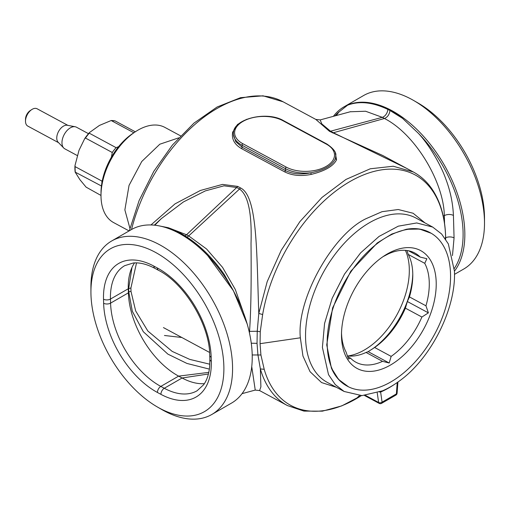 <?xml version="1.0" encoding="UTF-8"?>
<svg xmlns="http://www.w3.org/2000/svg" width="510" height="510" viewBox="0 0 510 510"><rect width="100%" height="100%" fill="white"/><g stroke="black" fill="none" stroke-linecap="round" stroke-linejoin="round"><path stroke-width="0.76" d="M100.999 195.496L101.005 192.697A50.369 30.033 -61.7 0 1 133.008 133.314L135.348 131.771A54.054 32.232 118.3 0 0 100.999 195.496A54.054 32.232 118.3 0 0 101.025 197.058A54.054 32.232 118.3 0 0 113.602 222.577L129.087 230.922M180.572 135.851L164.889 127.404A54.054 32.232 118.3 0 0 135.348 131.771M129.922 228.359L124.867 209.903L129.043 185.398L141.755 161.504L159.815 144.209L178.698 137.859M129.336 230.781L139.122 200.526L153.784 171.354L172.431 145.025L193.947 123.133L217.081 107.017L240.548 97.671L263.039 95.816L283.12 101.802L315.817 119.423L329.473 131.306L382.838 155.537L413.31 171.966L393.248 166.241L370.292 168.778L345.99 179.424L321.982 197.44L299.893 221.627L281.208 250.34L267.189 281.654L258.787 313.44C256.536 251.392 257.575 196.178 240.541 187.935L237.705 186.405L222.519 184.403L200.398 190.466L175.032 203.866L150.954 224.955M246.815 119.251L237.539 124.434L232.7 132.103C231.432 138.886 234.345 144.375 241.453 148.582L284.86 171.978C292.326 175.619 301.098 176.428 311.183 174.401C324.876 171.041 333.33 166.164 336.543 159.764L335.325 153.096M237.705 186.405L236.685 187.501L239.522 189.031C248.172 195.081 252.004 213.205 251.022 243.41C251.245 268.209 251.43 305.362 249.53 331.379L257.244 331.239L260.259 331.742L262.644 314.542L258.787 313.44L257.244 331.239L257.04 343.326L257.913 354.781L260.361 368.928A132.683 79.107 118.3 0 0 287.417 405.565L259.603 390.577L260.89 386.816L260.361 368.928L264.199 369.304L260.922 354.992L260.055 343.676L300.358 337.805L302.953 356.037L310.048 371.675L321.561 382.57L336.447 387.326M332.316 132.836L333.361 132.74L406.648 168.376M315.817 119.423L320.178 119.914L321.772 123.86L330.518 131.21L382.29 117.332L384.444 118.498C415.038 133.939 443.738 181.751 444.337 215.647L444.561 223.558M172.068 229.162L186.539 234.759L236.685 187.501L223.998 185.819L205.339 190.893L183.453 201.915L161.249 218.688L154.779 225.216M284.86 171.978L285.504 170.601C292.67 174.088 301.117 174.815 310.845 172.788C324.194 170.181 332.386 165.45 335.421 158.604L335.771 155.786A29.484 16.447 178.4 0 1 335.421 158.604L336.543 159.764M311.183 174.401L310.845 172.788A29.484 16.447 178.4 0 1 285.447 168.657L285.504 170.601L242.091 147.205L235.779 141.678L233.427 134.519M233.421 134.289L233.414 134.06C231.935 119.028 266.443 110.523 283.452 120.609L326.859 144.005A1.23 0.733 -61.7 0 0 326.247 144.069A28.254 15.759 178.4 0 1 326.234 166.362A28.254 15.759 178.4 0 1 286.288 167.14A1.23 0.733 118.3 0 0 285.447 168.657L242.04 145.261L242.091 147.205A1.23 0.733 118.3 0 1 241.453 148.582M232.7 132.103L233.765 131.248M259.603 390.577L255.242 390.086L251.742 366.607M260.916 354.992L252.208 354.966M333.393 116.337A100.164 57.828 60 0 1 343.931 106.883L363.592 95.536A100.164 57.828 60 0 1 413.674 100.495L418.022 103.001A94.018 54.283 60 0 1 484.462 215.577A94.018 54.283 60 0 1 484.5 218.152L484.5 223.17A100.164 57.828 60 0 1 463.756 269.019L454.48 274.374M443.203 215.934L444.337 215.647A6.388 3.564 178.4 0 1 453.428 215.437L454.066 237.883L452.472 255.574M329.473 131.306A6.146 3.666 -61.7 0 0 330.518 131.21L333.361 132.74L384.444 118.498C387.536 117.204 389.391 114.54 389.991 110.491L402.549 118.352L418.378 133.314C429.452 145.197 440.882 165.132 445.632 178.545C450.247 190.568 452.848 202.865 453.428 215.437M350.23 111.766L365.594 111.237L382.29 117.332A6.388 3.806 118.3 0 0 387.836 109.408L389.991 110.491M240.541 187.935A6.146 3.666 118.3 0 1 239.522 189.031L188.694 235.92A6.388 3.806 -61.7 0 1 186.96 237.067M243.238 312.063L235.314 289.495L222.57 267.393L206.569 248.988L188.694 235.92L186.539 234.759L184.99 235.824M249.447 332.934L249.53 331.379L249.173 331.717M413.674 100.495A100.164 57.828 60 0 1 484.462 220.422A100.164 57.828 60 0 1 484.5 223.17M336.211 115.572L338.965 111.99L347.559 105.2C359.199 100.763 372.625 102.166 387.836 109.408M157.405 406.999A94.018 54.283 60 0 1 90.959 294.423A94.018 54.283 60 0 1 90.927 291.847A94.018 54.283 60 0 1 156.302 252.839A94.018 54.283 60 0 1 223.852 366.04A94.018 54.283 60 0 1 157.405 406.999L161.746 409.505A100.164 57.828 -120 0 0 211.828 414.464L231.489 403.117A100.164 57.828 -120 0 0 252.195 354.52A100.164 57.828 -120 0 0 247.165 323.946A100.164 57.828 -120 0 0 207.729 255.644L233.421 290.745L224.164 274.335C211.905 256.849 198.141 243.589 182.88 234.555L168.23 227.709L159.375 225.93M343.931 106.883A100.164 57.828 60 0 1 420.03 132.575A100.164 57.828 60 0 1 464.801 231.776A100.164 57.828 60 0 1 454.448 271.167L448.347 243.933L441.603 233.994L432.722 227.084L416.715 222.959L398.31 226.159L379.064 236.417L360.615 252.858L344.524 274.087L332.163 298.305L324.57 323.448L322.403 347.393L328.504 374.627L335.255 384.553L344.129 391.47L361.953 395.607L382.513 390.826A93.368 55.673 118.3 0 0 398.699 381.486C430.772 359.046 456.208 308.716 454.448 271.161M454.327 268.458A98.774 57.031 -120 0 0 463.067 231.68A98.774 57.031 -120 0 0 418.378 133.314M402.549 118.352A100.164 57.828 -120 0 0 347.559 105.2M338.965 111.99A98.774 57.031 -120 0 0 335.051 115.885M224.164 274.335A100.164 57.828 -120 0 0 168.23 227.709M247.165 323.946L233.421 290.745M207.729 255.644A100.164 57.828 -120 0 0 131.325 229.627L111.671 240.981A100.164 57.828 -120 0 0 90.927 286.83L90.927 291.847M348.547 386.841L338.57 379.44L331.398 368.08L326.731 344.894L332.596 307.932L350.765 271.263L377.241 242.977L391.808 234.039L406.183 229.309L419.609 229.054L431.281 233.312M380.702 391.578L380.626 392.037L379.517 392.037M211.828 414.464A100.164 57.828 -120 0 0 232.534 365.874A100.164 57.828 -120 0 0 187.763 266.673A100.164 57.828 -120 0 0 111.671 240.981M204.389 383.641A68.799 39.723 60 0 1 182.102 377.993L178.627 376.125A68.799 39.723 60 0 1 128.749 298.222A68.799 39.723 60 0 1 128.392 292.842L128.271 288.768A68.799 39.723 60 0 1 128.246 287.2A68.799 39.723 60 0 1 131.414 268.783A68.799 39.723 60 0 1 134.525 262.905M103.517 299.185A73.714 42.559 60 0 1 153.88 266.105L157.348 267.973A73.714 42.559 60 0 1 211.178 357.204L211.293 361.278A73.714 42.559 60 0 1 160.937 394.357L157.462 392.49A73.714 42.559 60 0 1 103.632 303.259L103.517 299.185A4.915 2.741 178.4 0 0 110.466 299.051L128.679 288.539L131.994 267.425M157.348 267.973A4.915 2.932 -61.7 0 0 158.495 270.294L155.021 268.426C146.925 264.161 139.683 262.35 133.288 262.994L124.689 265.672A68.799 39.723 60 0 0 110.466 299.051L110.581 303.125L128.392 292.842L128.775 292L128.679 288.539L130.911 287.991L136.527 262.886M209.368 369.112L186.934 363.439L167.879 354.125L143.323 331.742L132.32 311.247L128.775 292A3.194 1.779 -1.6 0 1 131.006 291.452L130.911 287.991M405.412 250.346A65.726 39.187 -61.7 0 1 397.092 314.479A65.726 39.187 -61.7 0 1 347.916 355.954M412.775 273.838A65.726 39.187 -61.7 0 1 371.771 349.407M409.453 296.916L425.952 305.809A62.041 36.994 -61.7 0 0 424.747 263.332L408.255 254.439A62.041 36.994 -61.7 0 1 412.788 275.209A62.041 36.994 -61.7 0 1 409.453 296.916L407.35 301.525L405.399 308.148A62.041 36.994 -61.7 0 1 374.646 347.488L368.156 351.664L366.046 352.455A62.041 36.994 -61.7 0 1 349.14 356.063A62.041 36.994 -61.7 0 1 347.348 355.891M408.255 254.439L406.935 250.499M374.646 347.488L391.144 356.382A62.041 36.994 -61.7 0 0 421.897 317.035L405.399 308.148M366.046 352.455L382.538 361.348A62.041 36.994 -61.7 0 1 365.638 364.956A62.041 36.994 -61.7 0 1 355.954 362.253A62.041 36.994 -61.7 0 1 350.58 358.211L347.597 356.605M382.972 256.689L388.244 253.935A62.041 36.994 -61.7 0 1 405.144 250.327A62.041 36.994 -61.7 0 1 414.821 253.024A62.041 36.994 -61.7 0 1 420.195 257.072L408.491 250.761M424.747 263.332L426.857 258.723L420.195 257.072M410.18 247.662A66.957 39.92 -61.7 0 1 431.167 312.158A66.957 39.92 -61.7 0 1 367.544 371.363A66.957 39.92 -61.7 0 1 341.49 334.917A66.957 39.92 -61.7 0 1 384.036 255.975A66.957 39.92 -61.7 0 1 410.18 247.662M382.538 361.348L389.194 362.999L368.156 351.664M391.144 356.382L389.194 362.999M421.897 317.035L428.387 312.859L407.35 301.525M425.952 305.809L428.387 312.859M350.58 358.211L348.47 359.002L346.035 351.951A62.041 36.994 -61.7 0 1 341.522 332.998M361.093 390.093A87.229 52.007 -61.7 0 1 347.482 386.3A87.229 52.007 -61.7 0 1 337.958 295.328A87.229 52.007 -61.7 0 1 416.632 228.933A87.229 52.007 -61.7 0 1 430.242 232.726A87.229 52.007 -61.7 0 1 439.767 323.697A87.229 52.007 -61.7 0 1 361.093 390.093M406.177 229.309A87.229 52.007 -61.7 0 1 416.166 228.684A87.229 52.007 -61.7 0 1 429.777 232.477L430.242 232.726M347.482 386.3L347.017 386.044A87.229 52.007 -61.7 0 1 331.392 368.067M88.472 133.671L76.481 127.213A12.285 7.325 118.3 0 0 75.187 126.754A12.285 7.325 118.3 0 0 66.236 131.484A12.285 7.325 118.3 0 0 63.731 148.008A12.285 7.325 118.3 0 0 64.827 148.837L77.252 155.537M75.187 126.754L67.333 125.262A9.83 5.859 118.3 0 0 60.174 129.049A9.83 5.859 118.3 0 0 58.172 142.264L63.731 148.008M67.887 125.371L37.115 108.783A9.83 5.859 118.3 0 0 31.747 109.58A9.83 5.859 118.3 0 0 28.917 112.206A9.83 5.859 118.3 0 0 25.5 121.163A9.83 5.859 118.3 0 0 27.789 126.091L58.561 142.672M31.747 109.58L30.186 110.606A7.369 4.392 118.3 0 0 28.069 112.576A7.369 4.392 118.3 0 0 25.5 119.295L25.5 121.163M111.416 157.163L112.264 152.496L85.463 138.051L84.711 138.631L79.031 150.259L74.983 165.572L75.136 166.642L101.943 181.088L102.37 180.381M133.85 132.753L111.174 120.532L99.431 125.428L89.448 132.575L89.263 133.186L89.448 132.575M101.426 185.984L75.168 172.112L79.86 179.609L86.088 187.132L100.999 195.451M118.588 146.695L116.07 147.632L89.263 133.186A36.612 21.828 -61.7 0 0 85.463 138.051M112.264 152.496A36.612 21.828 -61.7 0 1 116.07 147.632M101.904 182.778A36.612 21.828 -61.7 0 1 101.943 181.088M75.136 166.642A36.612 21.828 -61.7 0 0 75.117 169.326A36.612 21.828 -61.7 0 0 75.282 171.895L75.168 172.112M75.104 171.934L74.983 165.572M89.333 132.696L84.711 138.631M135.303 131.797L115.132 120.921A36.612 21.828 -61.7 0 0 111.174 120.532L115.037 120.883M164.456 335.484L181.815 337.492M283.12 101.802A132.683 79.107 118.3 0 0 131.516 229.519M287.417 405.565L303.966 411.105L322.384 411.162L341.776 405.883L361.392 395.607M445.651 239.196A130.936 78.068 118.3 0 0 445.606 236.742A130.936 78.068 118.3 0 0 349.936 181.566A130.936 78.068 118.3 0 0 262.644 314.542M264.199 369.304A130.936 78.068 118.3 0 0 356.095 398.826A130.936 78.068 118.3 0 0 361.354 395.607M251.264 343.217L257.04 343.326M260.259 331.742L260.055 343.676M425.034 222.94L413.125 213.25L398.233 209.521L382.028 211.688L366.167 218.631C332.96 234.103 296.246 299.319 300.358 337.805M445.606 236.742L445.275 238.635M286.288 167.14L242.875 143.743A1.23 0.733 118.3 0 0 242.04 145.261A29.484 16.447 178.4 0 1 233.414 134.06M242.875 143.743A28.254 15.759 178.4 0 1 242.887 121.444A28.254 15.759 178.4 0 1 282.84 120.672A1.23 0.733 -61.7 0 1 283.452 120.609M356.095 398.826L359.448 395.569M445.651 237.743A6.388 3.564 178.4 0 1 454.066 237.883M432.722 227.084L415.892 218.012A93.368 55.673 118.3 0 0 343.791 243.793A93.368 55.673 118.3 0 0 305.579 338.328A93.368 55.673 118.3 0 0 327.305 382.398L344.129 391.47M282.84 120.672L326.247 144.069M365.498 395.403L378.624 402.473A2.454 1.466 118.3 0 0 379.179 403.391A2.454 2.454 0 0 0 381.569 403.353L395.875 395.097A2.454 1.422 -120 0 0 396.385 393.905L397.226 382.532M381.569 403.353A2.454 1.422 60 0 0 382.079 402.161A2.454 1.536 -8.2 0 1 378.624 402.473L377.241 392.84M394.389 384.438A95.829 57.133 118.3 0 1 380.626 392.037L382.079 402.161L396.385 393.905A2.454 1.186 4.2 0 0 397.099 393.146L397.915 382.041M155.021 268.426A4.915 2.932 -61.7 0 1 153.88 266.105M157.462 392.49A4.915 2.932 118.3 0 1 160.822 386.408A68.799 39.723 60 0 1 110.581 303.125A4.915 2.741 178.4 0 1 103.632 303.259M208.8 372.37L178.627 376.125L160.822 386.408L164.29 388.276A4.915 2.932 118.3 0 0 160.937 394.357M208.424 373.996L182.102 377.993L164.29 388.276A68.799 39.723 60 0 0 197.077 390.781L203.624 384.763C206.945 380.199 208.966 374.04 209.68 366.295L209.859 359.41A4.915 2.741 -1.6 0 0 211.293 361.278M209.859 359.41L209.744 355.336A4.915 2.741 -1.6 0 0 211.178 357.204M209.814 364.216L189.752 359.391L172.182 351.403L147.849 331.028L135.666 310.928L131.006 291.452M74.944 166.241A36.242 21.611 118.3 0 0 75.136 171.857M89.244 132.804A36.242 21.611 118.3 0 0 84.909 138.344M161.249 218.688L154.817 225.222M445.67 239.228L445.619 236.462C445.058 217.356 440.468 201.476 431.862 188.808C426.832 181.56 420.648 175.944 413.31 171.966M320.178 119.92L350.701 111.639M154.313 225.171L161.287 218.662M335.771 155.786C336.46 152.452 333.489 148.525 326.859 144.005M242.027 393.663L255.236 390.08M364.51 395.486L379.179 403.391M395.875 395.097A2.454 2.454 0 0 0 397.099 393.146M158.495 270.294C184.582 283.401 209.693 324.972 209.744 355.336M163.442 327.586L209.597 352.461"/></g></svg>
